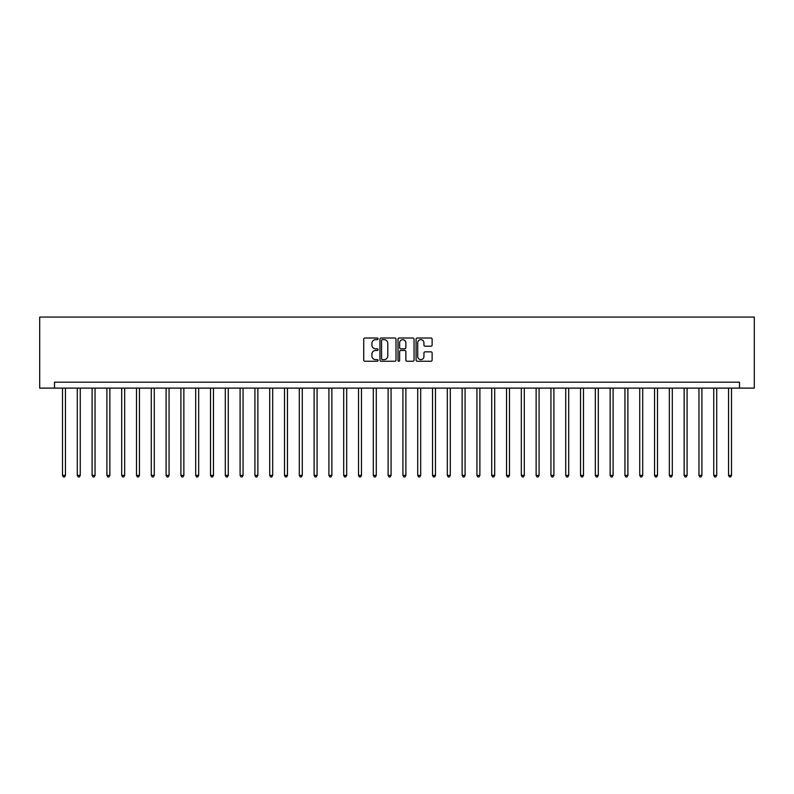 <?xml version="1.0" encoding="UTF-8"?>
<svg xmlns="http://www.w3.org/2000/svg" width="794" height="794" viewBox="0 0 794 794"><rect width="100%" height="100%" fill="white"/><g stroke="black" fill="none" stroke-linecap="round" stroke-linejoin="round"><path stroke-width="1.19" d="M378.053 338.83A0.814 0.814 0 0 0 377.239 338.016L364.893 338.016A1.161 1.161 0 0 0 363.731 339.177L363.731 360.099A1.161 1.161 0 0 0 364.893 361.26L377.239 361.26A0.814 0.814 0 0 0 378.053 360.446A0.814 0.814 0 0 0 377.239 359.632L375.641 359.632A3.722 3.722 0 0 1 371.92 355.911L371.92 354.174A3.722 3.722 0 0 1 375.641 350.452L377.239 350.452A0.814 0.814 0 0 0 378.053 349.638A0.814 0.814 0 0 0 377.239 348.824L375.641 348.824A3.722 3.722 0 0 1 371.92 345.102L371.92 343.355A3.722 3.722 0 0 1 375.641 339.643L377.239 339.643A0.814 0.814 0 0 0 378.053 338.83M430.963 346.204A1.161 1.161 0 0 0 432.125 345.043L432.125 339.177A1.161 1.161 0 0 0 430.963 338.016L417.257 338.016A1.161 1.161 0 0 0 416.086 339.177L416.086 360.099A1.161 1.161 0 0 0 417.257 361.26L430.963 361.26A1.161 1.161 0 0 0 432.125 360.099L432.125 353.002A1.161 1.161 0 0 0 430.963 351.841L425.098 351.841A1.161 1.161 0 0 0 423.936 353.002L423.936 356.526A3.107 3.107 0 0 1 420.83 359.632A3.107 3.107 0 0 1 417.713 356.526L417.713 342.75A3.107 3.107 0 0 1 420.83 339.643A3.107 3.107 0 0 1 423.936 342.75L423.936 345.043A1.161 1.161 0 0 0 425.098 346.204L430.963 346.204M739.502 388.117L754.3 388.117L754.3 317.074L39.7 317.074L39.7 388.117L739.502 388.117L739.502 382.202L54.498 382.202L54.498 388.117M395.988 339.177A1.161 1.161 0 0 0 394.817 338.016L381.11 338.016A1.161 1.161 0 0 0 379.939 339.177L379.939 360.099A1.161 1.161 0 0 0 381.11 361.26L394.817 361.26A1.161 1.161 0 0 0 395.988 360.099L395.988 339.177M399.183 338.016L412.89 338.016A1.161 1.161 0 0 1 414.061 339.177L414.061 360.099A1.161 1.161 0 0 1 412.89 361.26L407.024 361.26A1.161 1.161 0 0 1 405.863 360.099L405.863 351.613A1.161 1.161 0 0 0 404.702 350.452L400.811 350.452A1.161 1.161 0 0 0 399.64 351.613L399.64 360.446A0.814 0.814 0 0 1 398.826 361.26A0.814 0.814 0 0 1 398.012 360.446L398.012 339.177A1.161 1.161 0 0 1 399.183 338.016M382.38 339.643A0.814 0.814 0 0 0 381.567 340.457L381.567 358.819A0.814 0.814 0 0 0 382.38 359.632L384.068 359.632A3.722 3.722 0 0 0 387.79 355.911L387.79 343.355A3.722 3.722 0 0 0 384.068 339.643L382.38 339.643M405.863 342.81A3.107 3.107 0 0 0 402.757 339.703A3.107 3.107 0 0 0 399.64 342.81L399.64 347.663A1.161 1.161 0 0 0 400.811 348.824L404.702 348.824A1.161 1.161 0 0 0 405.863 347.663L405.863 342.81M62.498 388.117L62.498 475.388L65.455 475.388L65.455 388.117M65.455 475.388L64.562 476.926L63.381 476.926L62.498 475.388M77.296 388.117L77.296 475.388L80.254 475.388L80.254 388.117M80.254 475.388L79.37 476.926L78.179 476.926L77.296 475.388M92.094 388.117L92.094 475.388L95.052 475.388L95.052 388.117M95.052 475.388L94.168 476.926L92.987 476.926L92.094 475.388M106.902 388.117L106.902 475.388L109.86 475.388L109.86 388.117M109.86 475.388L108.967 476.926L107.785 476.926L106.902 475.388M121.7 388.117L121.7 475.388L124.658 475.388L124.658 388.117M124.658 475.388L123.775 476.926L122.584 476.926L121.7 475.388M136.499 388.117L136.499 475.388L139.456 475.388L139.456 388.117M139.456 475.388L138.573 476.926L137.392 476.926L136.499 475.388M151.297 388.117L151.297 475.388L154.264 475.388L154.264 388.117M154.264 475.388L153.371 476.926L152.19 476.926L151.297 475.388M166.105 388.117L166.105 475.388L169.062 475.388L169.062 388.117M169.062 475.388L168.169 476.926L166.988 476.926L166.105 475.388M180.903 388.117L180.903 475.388L183.861 475.388L183.861 388.117M183.861 475.388L182.977 476.926L181.786 476.926L180.903 475.388M195.701 388.117L195.701 475.388L198.669 475.388L198.669 388.117M198.669 475.388L197.775 476.926L196.594 476.926L195.701 475.388M210.509 388.117L210.509 475.388L213.467 475.388L213.467 388.117M213.467 475.388L212.574 476.926L211.393 476.926L210.509 475.388M225.307 388.117L225.307 475.388L228.265 475.388L228.265 388.117M228.265 475.388L227.382 476.926L226.191 476.926L225.307 475.388M240.106 388.117L240.106 475.388L243.063 475.388L243.063 388.117M243.063 475.388L242.18 476.926L240.999 476.926L240.106 475.388M254.914 388.117L254.914 475.388L257.871 475.388L257.871 388.117M257.871 475.388L256.978 476.926L255.797 476.926L254.914 475.388M269.712 388.117L269.712 475.388L272.67 475.388L272.67 388.117M272.67 475.388L271.786 476.926L270.595 476.926L269.712 475.388M284.51 388.117L284.51 475.388L287.468 475.388L287.468 388.117M287.468 475.388L286.584 476.926L285.403 476.926L284.51 475.388M299.308 388.117L299.308 475.388L302.276 475.388L302.276 388.117M302.276 475.388L301.383 476.926L300.201 476.926L299.308 475.388M314.116 388.117L314.116 475.388L317.074 475.388L317.074 388.117M317.074 475.388L316.181 476.926L315 476.926L314.116 475.388M328.914 388.117L328.914 475.388L331.872 475.388L331.872 388.117M331.872 475.388L330.989 476.926L329.798 476.926L328.914 475.388M343.713 388.117L343.713 475.388L346.68 475.388L346.68 388.117M346.68 475.388L345.787 476.926L344.606 476.926L343.713 475.388M358.521 388.117L358.521 475.388L361.478 475.388L361.478 388.117M361.478 475.388L360.585 476.926L359.404 476.926L358.521 475.388M373.319 388.117L373.319 475.388L376.277 475.388L376.277 388.117M376.277 475.388L375.393 476.926L374.202 476.926L373.319 475.388M388.117 388.117L388.117 475.388L391.075 475.388L391.075 388.117M391.075 475.388L390.191 476.926L389.01 476.926L388.117 475.388M402.925 388.117L402.925 475.388L405.883 475.388L405.883 388.117M405.883 475.388L404.99 476.926L403.809 476.926L402.925 475.388M417.723 388.117L417.723 475.388L420.681 475.388L420.681 388.117M420.681 475.388L419.798 476.926L418.607 476.926L417.723 475.388M432.522 388.117L432.522 475.388L435.479 475.388L435.479 388.117M435.479 475.388L434.596 476.926L433.415 476.926L432.522 475.388M447.32 388.117L447.32 475.388L450.287 475.388L450.287 388.117M450.287 475.388L449.394 476.926L448.213 476.926L447.32 475.388M462.128 388.117L462.128 475.388L465.086 475.388L465.086 388.117M465.086 475.388L464.202 476.926L463.011 476.926L462.128 475.388M476.926 388.117L476.926 475.388L479.884 475.388L479.884 388.117M479.884 475.388L479 476.926L477.819 476.926L476.926 475.388M491.724 388.117L491.724 475.388L494.692 475.388L494.692 388.117M494.692 475.388L493.799 476.926L492.617 476.926L491.724 475.388M506.532 388.117L506.532 475.388L509.49 475.388L509.49 388.117M509.49 475.388L508.597 476.926L507.416 476.926L506.532 475.388M521.33 388.117L521.33 475.388L524.288 475.388L524.288 388.117M524.288 475.388L523.405 476.926L522.214 476.926L521.33 475.388M536.129 388.117L536.129 475.388L539.086 475.388L539.086 388.117M539.086 475.388L538.203 476.926L537.022 476.926L536.129 475.388M550.937 388.117L550.937 475.388L553.894 475.388L553.894 388.117M553.894 475.388L553.001 476.926L551.82 476.926L550.937 475.388M565.735 388.117L565.735 475.388L568.693 475.388L568.693 388.117M568.693 475.388L567.809 476.926L566.618 476.926L565.735 475.388M580.533 388.117L580.533 475.388L583.491 475.388L583.491 388.117M583.491 475.388L582.607 476.926L581.426 476.926L580.533 475.388M595.331 388.117L595.331 475.388L598.299 475.388L598.299 388.117M598.299 475.388L597.406 476.926L596.225 476.926L595.331 475.388M610.139 388.117L610.139 475.388L613.097 475.388L613.097 388.117M613.097 475.388L612.214 476.926L611.023 476.926L610.139 475.388M624.938 388.117L624.938 475.388L627.895 475.388L627.895 388.117M627.895 475.388L627.012 476.926L625.831 476.926L624.938 475.388M639.736 388.117L639.736 475.388L642.703 475.388L642.703 388.117M642.703 475.388L641.81 476.926L640.629 476.926L639.736 475.388M654.544 388.117L654.544 475.388L657.501 475.388L657.501 388.117M657.501 475.388L656.608 476.926L655.427 476.926L654.544 475.388M669.342 388.117L669.342 475.388L672.3 475.388L672.3 388.117M672.3 475.388L671.416 476.926L670.225 476.926L669.342 475.388M684.14 388.117L684.14 475.388L687.098 475.388L687.098 388.117M687.098 475.388L686.215 476.926L685.033 476.926L684.14 475.388M698.948 388.117L698.948 475.388L701.906 475.388L701.906 388.117M701.906 475.388L701.013 476.926L699.832 476.926L698.948 475.388M713.746 388.117L713.746 475.388L716.704 475.388L716.704 388.117M716.704 475.388L715.821 476.926L714.63 476.926L713.746 475.388M728.545 388.117L728.545 475.388L731.502 475.388L731.502 388.117M731.502 475.388L730.619 476.926L729.438 476.926L728.545 475.388"/></g></svg>
